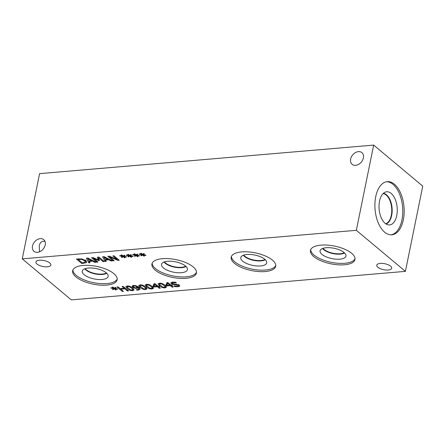 <?xml version="1.0" encoding="UTF-8"?>
<svg xmlns="http://www.w3.org/2000/svg" width="445" height="445" viewBox="0 0 445 445"><rect width="100%" height="100%" fill="white"/><g stroke="black" fill="none" stroke-linecap="round" stroke-linejoin="round"><path stroke-width="0.67" d="M123.193 286.419L128.522 290.874L127.376 290.974L124.772 288.794L120.806 289.133L123.415 291.314L122.275 291.408L116.946 286.953L118.086 286.853L120.178 288.605L124.138 288.265L122.052 286.519L123.193 286.419M124.138 288.265L124.322 287.364M122.275 291.408L122.458 290.507M120.806 289.133L120.929 288.538M124.772 288.794L124.956 287.893M127.376 290.974L127.559 290.073M114.81 288.443L117.591 288.883L117.608 289.244L114.944 288.755L116.29 289.845L115.561 289.906L114.293 288.811L113.197 289.623L112.424 289.328L113.72 288.532L110.939 288.093L110.933 287.731L113.597 288.221L112.251 287.136L112.974 287.075L114.232 288.165L115.35 287.353L116.123 287.654L114.81 288.443L114.977 287.626M113.597 288.221L113.703 287.704M110.939 288.093L111.011 287.743M113.72 288.532L113.864 287.848M113.197 289.623L113.375 288.744M114.293 288.811L114.46 288.004M115.561 289.906L115.678 289.35M114.944 288.755L114.999 288.471M131.542 288.16L129.601 286.825L127.787 286.474L127.064 287.053L130.285 289.756L132.154 290.123L132.86 289.545L131.542 288.16M127.203 285.979L127.064 287.053M133.166 288.455L132.894 289.778L133.094 288.393M127.192 285.979C129.05 285.818 130.891 286.513 132.716 288.06L134.134 289.979L132.744 290.618C130.886 290.785 129.044 290.096 127.214 288.538L125.79 286.619L127.192 285.979M137.833 287.492L135.502 286.085L134.117 285.924L133.289 286.324L133.789 287.081L135.302 287.809L137.833 287.492L138.006 286.625M135.502 286.085L135.603 285.59M134.941 288.265L132.649 287.209L132.115 286.018L133.539 285.434L135.931 285.673L138.84 287.242L140.125 289.194L138.072 290.157L137.021 290.179L136.331 289.606L137.605 289.628L138.946 289.005L138.339 287.926L136.915 288.388L134.941 288.265L135.046 287.743M138.339 287.926L138.529 286.992M137.021 290.179L137.127 289.645M139.641 288.032L139.118 288.154M144.458 287.058L142.517 285.723L140.703 285.367L139.98 285.946L143.201 288.649L145.07 289.022L145.776 288.443L144.458 287.058M140.114 284.872C141.966 284.711 143.807 285.406 145.632 286.958L147.056 288.877L145.66 289.517C143.807 289.684 141.961 288.989 140.131 287.431L138.707 285.518L140.114 284.872L139.98 285.946M146.082 287.353L145.81 288.677L146.01 287.286M145.66 289.517L146.31 287.57M150.916 286.508L148.975 285.173L147.162 284.817L146.438 285.395L149.665 288.099L151.528 288.471L152.234 287.893L150.916 286.508M146.572 284.322C148.424 284.16 150.265 284.856 152.09 286.408L153.514 288.321L152.118 288.961C150.265 289.133 148.419 288.438 146.594 286.88L145.165 284.967L146.572 284.322L146.438 285.395M152.54 286.803L152.268 288.126L152.468 286.736M152.118 288.961L152.768 287.019M153.959 286.485L156.857 286.241L154.771 284.5L153.959 286.485L154.693 283.726M154.771 284.5L154.932 283.71M156.857 286.241L157.035 285.367M158.987 286.057L159.566 286.536L158.537 286.625L160.367 288.154L159.26 288.249L157.43 286.719L153.631 287.042L152.874 286.413L153.981 283.788L155.038 283.699L157.964 286.146L158.987 286.057M153.631 287.042L154.02 285.128L153.575 284.756M157.43 286.719L157.608 285.846M159.26 288.249L159.438 287.375M158.537 286.625L158.648 286.085M163.838 285.401L161.897 284.071L160.078 283.715L159.355 284.294L162.581 286.997L164.444 287.364L165.151 286.786L163.838 285.401M159.499 283.22L159.355 284.294M165.457 285.696L165.19 287.019L165.39 285.634M159.488 283.22C161.346 283.059 163.182 283.754 165.006 285.301L166.43 287.22L165.034 287.859C163.182 288.032 161.34 287.337 159.51 285.779L158.081 283.86L159.488 283.22M165.685 285.913L165.407 285.946M166.875 285.384L169.773 285.134L167.693 283.393L166.875 285.384L167.609 282.625M167.693 283.393L167.854 282.603M169.773 285.134L169.951 284.26M171.909 284.95L172.482 285.434L171.453 285.523L173.289 287.053L172.176 287.147L170.346 285.618L166.547 285.94L165.796 285.312L166.897 282.686L167.96 282.597L170.88 285.039L171.909 284.95M166.547 285.94L166.936 284.021L166.491 283.654M170.346 285.618L170.524 284.744M172.176 287.147L172.354 286.274M171.453 285.523L171.564 284.984M174.629 284.666L172.738 284.394L171.214 283.632L170.813 282.903L172.582 282.113L175.491 282.18L176.337 282.892L173.272 282.62C172.182 282.736 171.865 283.026 172.332 283.471L179.385 285.128L179.736 286.141L177.972 286.741L174.729 286.636L173.839 285.89L177.271 286.235C178.517 286.102 178.862 285.796 178.3 285.328L174.629 284.666L174.746 284.088M172.31 282.141L172.332 283.471M172.738 284.394L172.86 283.788M178.757 284.722L178.551 285.757L178.456 284.583M174.729 286.636L174.846 286.079M71.328 299.902L405.412 271.367L356.334 230.321L22.25 258.857L71.328 299.902M136.609 255.174L139.391 255.619L139.407 255.981L136.743 255.491L138.089 256.581L137.36 256.643L136.092 255.547L134.996 256.359L134.223 256.064L135.525 255.269L132.738 254.829L132.732 254.468L135.397 254.957L134.051 253.873L134.774 253.811L136.031 254.902L137.149 254.089L137.922 254.39L136.609 255.174L136.776 254.362M123.693 256.281L126.475 256.721L126.491 257.082L123.827 256.593L125.173 257.683L124.444 257.744L123.176 256.648L122.08 257.466L121.307 257.171L122.603 256.376L119.822 255.931L119.816 255.569L122.481 256.064L121.135 254.974L121.858 254.913L123.115 256.009L124.233 255.196L125.001 255.491L123.693 256.281L123.86 255.469M98.924 257.088L104.252 261.549L103.112 261.643L98.517 257.805L99.396 260.609L98.701 260.67L93.35 258.245L97.945 262.088L96.877 262.177L91.548 257.722L93.111 257.588L98.223 259.886L97.333 257.227L98.924 257.088M90.007 262.761L88.844 262.862L86.419 258.161L87.826 258.039L96.059 262.244L94.852 262.35L92.582 261.171L89.295 261.449L90.007 262.761M81.886 258.934L85.874 260.664L86.719 262.155L86.347 262.684L81.747 263.468L76.418 259.012L81.886 258.934M106.227 261.376L105.07 261.476L102.645 256.771L104.052 256.654L112.285 260.859L111.078 260.965L108.802 259.785L105.521 260.064L106.227 261.376M113.926 255.808L119.254 260.264L117.975 260.375L109.57 256.86L114.165 260.698L113.097 260.792L107.768 256.337L109.392 256.198L117.079 259.429L112.863 255.897L113.926 255.808M130.151 255.73L132.933 256.17L132.949 256.531L130.285 256.042L131.631 257.132L130.902 257.193L129.634 256.098L128.538 256.915L127.765 256.615L129.067 255.819L126.28 255.38L126.274 255.018L128.939 255.508L127.593 254.423L128.316 254.362L129.573 255.458L130.691 254.646L131.464 254.941L130.151 255.73L130.318 254.913M143.067 254.623L145.849 255.068L145.865 255.43L143.201 254.941L144.547 256.025L143.818 256.086L142.55 254.996L141.454 255.808L140.681 255.513L141.983 254.718L139.202 254.273L139.19 253.911L141.855 254.407L140.509 253.322L141.232 253.255L142.489 254.351L143.607 253.539L144.38 253.839L143.067 254.623L143.234 253.811M390.588 266.171A7.615 3.037 11.5 0 1 391.683 268.229A7.615 3.037 11.5 0 1 385.976 270.015A7.615 3.037 11.5 0 1 377.855 267.256A7.615 3.037 11.5 0 1 376.759 265.198A7.615 3.037 11.5 0 1 382.466 263.412A7.615 3.037 11.5 0 1 390.588 266.171M49.757 262.973A7.615 3.037 11.5 0 1 50.858 265.031A7.615 3.037 11.5 0 1 45.151 266.816A7.615 3.037 11.5 0 1 37.03 264.057A7.615 3.037 11.5 0 1 35.934 261.994A7.615 3.037 11.5 0 1 41.641 260.214A7.615 3.037 11.5 0 1 49.757 262.973M351.7 253.333A22.706 9.056 11.5 0 1 354.971 259.485A22.706 9.056 11.5 0 1 337.955 264.797A22.706 9.056 11.5 0 1 313.736 256.576A22.706 9.056 11.5 0 1 310.465 250.429A22.706 9.056 11.5 0 1 327.481 245.112A22.706 9.056 11.5 0 1 351.7 253.333M272.423 260.108A22.706 9.056 11.5 0 1 275.694 266.255A22.706 9.056 11.5 0 1 258.679 271.572A22.706 9.056 11.5 0 1 234.465 263.351A22.706 9.056 11.5 0 1 231.194 257.199A22.706 9.056 11.5 0 1 248.21 251.887A22.706 9.056 11.5 0 1 272.423 260.108M193.152 266.878A22.706 9.056 11.5 0 1 196.423 273.024A22.706 9.056 11.5 0 1 179.407 278.342A22.706 9.056 11.5 0 1 155.188 270.121A22.706 9.056 11.5 0 1 151.923 263.974A22.706 9.056 11.5 0 1 168.939 258.656A22.706 9.056 11.5 0 1 193.152 266.878M113.876 273.647A22.706 9.056 11.5 0 1 117.146 279.799A22.706 9.056 11.5 0 1 100.131 285.111A22.706 9.056 11.5 0 1 75.917 276.89A22.706 9.056 11.5 0 1 72.646 270.744A22.706 9.056 11.5 0 1 89.662 265.431A22.706 9.056 11.5 0 1 113.876 273.647M135.397 254.957L135.502 254.44M132.738 254.829L132.81 254.479M135.525 255.269L135.664 254.585M134.996 256.359L135.18 255.48M136.092 255.547L136.259 254.74M137.36 256.643L137.477 256.086M136.743 255.491L136.799 255.208M122.481 256.064L122.586 255.547M119.822 255.931L119.894 255.586M122.603 256.376L122.748 255.686M122.08 257.466L122.258 256.581M123.176 256.648L123.337 255.842M124.444 257.744L124.555 257.188M123.827 256.593L123.882 256.309M98.223 259.886L98.595 258.05M98.534 257.733L98.339 257.143M96.877 262.177L97.043 261.337M93.35 258.245L93.456 257.744M98.701 260.67L98.979 259.279M98.517 257.805L98.662 257.115M103.112 261.643L103.296 260.742M91.664 260.692L87.821 258.706L89.006 260.92L91.664 260.692L91.792 260.064M87.821 258.706L87.943 258.1M88.844 262.862L89.239 260.948M89.295 261.449L89.412 260.887M92.582 261.171L92.71 260.536M94.852 262.35L94.985 261.699M87.893 258.345L87.743 258.044M78.175 259.429L82.275 262.862L85.173 262.283L84.672 260.759L81.641 259.424L78.175 259.429L78.292 258.851M81.641 259.424L81.747 258.912M85.173 262.283L85.818 260.008M81.747 263.468L81.93 262.567M86.247 261.015L85.574 261.198M86.347 262.684L86.591 261.482M107.885 259.307L104.047 257.321L105.231 259.535L107.885 259.307L108.013 258.679M104.047 257.321L104.169 256.715M105.07 261.476L105.459 259.557M105.521 260.064L105.637 259.496M108.802 259.785L108.936 259.151M111.078 260.965L111.206 260.314M104.119 256.96L103.963 256.659M117.079 259.429L117.252 258.589M113.097 260.792L113.269 259.952M109.57 256.86L109.681 256.314M117.975 260.375L118.181 259.363M128.939 255.508L129.044 254.996M126.28 255.38L126.352 255.03M129.067 255.819L129.206 255.135M128.538 256.915L128.716 256.031M129.634 256.098L129.801 255.291M130.902 257.193L131.019 256.637M130.285 256.042L130.34 255.758M141.855 254.407L141.961 253.889M139.202 254.273L139.268 253.928M141.983 254.718L142.122 254.028M141.454 255.808L141.638 254.929M142.55 254.996L142.717 254.19M143.818 256.086L143.935 255.53M143.201 254.941L143.257 254.657M350.649 159.026A7.615 5.618 129.9 0 1 355.377 152.624A7.615 5.618 129.9 0 1 361.902 152.641A7.615 5.618 129.9 0 1 361.329 162.086A7.615 5.618 129.9 0 1 352.128 164.322A7.615 5.618 129.9 0 1 350.649 159.026M39.833 251.67L41.163 250.919M32.496 246.018A7.615 5.618 129.9 0 1 37.224 239.621A7.615 5.618 129.9 0 1 43.744 239.633A7.615 5.618 129.9 0 1 43.171 249.083A7.615 5.618 129.9 0 1 33.976 251.314A7.615 5.618 129.9 0 1 32.496 246.018M44.995 241.39C42.047 240.723 40.128 242.18 39.238 245.762L39.494 251.82M355.043 258.712A22.706 9.056 11.5 0 1 337.332 263.218A22.706 9.056 11.5 0 1 314.048 255.068A22.706 9.056 11.5 0 1 310.705 249.69M344.08 252.504A13.222 5.273 11.5 0 1 346.026 255.591A13.222 5.273 11.5 0 1 336.654 259.213A13.222 5.273 11.5 0 1 321.974 254.39A13.222 5.273 11.5 0 1 320.222 250.346A13.222 5.273 11.5 0 1 330.563 247.765A13.222 5.273 11.5 0 1 344.08 252.504M344.558 252.927A12.137 4.839 11.5 0 1 334.418 253.861A12.137 4.839 11.5 0 1 323.81 249.728A12.137 4.839 11.5 0 1 322.614 248.466M322.987 248.332A11.87 4.734 -168.5 0 0 324.088 249.467A11.87 4.734 -168.5 0 0 344.263 252.66M275.767 265.481A22.706 9.056 11.5 0 1 258.055 269.987A22.706 9.056 11.5 0 1 234.771 261.838A22.706 9.056 11.5 0 1 231.428 256.465M264.803 259.274A13.222 5.273 11.5 0 1 266.75 262.366A13.222 5.273 11.5 0 1 257.382 265.988A13.222 5.273 11.5 0 1 242.697 261.165A13.222 5.273 11.5 0 1 240.945 257.115A13.222 5.273 11.5 0 1 251.292 254.534A13.222 5.273 11.5 0 1 264.803 259.274M265.281 259.702A12.137 4.839 11.5 0 1 255.141 260.631A12.137 4.839 11.5 0 1 244.539 256.504A12.137 4.839 11.5 0 1 243.343 255.235M243.715 255.102A11.87 4.734 -168.5 0 0 244.811 256.242A11.87 4.734 -168.5 0 0 264.986 259.429M196.495 272.257A22.706 9.056 11.5 0 1 178.784 276.757A22.706 9.056 11.5 0 1 155.5 268.613A22.706 9.056 11.5 0 1 152.157 263.234M185.532 266.043A13.222 5.273 11.5 0 1 187.479 269.136A13.222 5.273 11.5 0 1 178.106 272.757A13.222 5.273 11.5 0 1 163.426 267.935A13.222 5.273 11.5 0 1 161.674 263.885A13.222 5.273 11.5 0 1 172.02 261.304A13.222 5.273 11.5 0 1 185.532 266.043M186.01 266.472A12.137 4.839 11.5 0 1 175.87 267.406A12.137 4.839 11.5 0 1 165.262 263.273A12.137 4.839 11.5 0 1 164.066 262.01M164.444 261.877A11.87 4.734 -168.5 0 0 165.54 263.012A11.87 4.734 -168.5 0 0 185.715 266.205M106.444 272.974A11.87 4.734 11.5 0 1 86.263 269.781A11.87 4.734 11.5 0 1 85.167 268.647M117.219 279.026A22.706 9.056 11.5 0 1 99.513 283.532A22.706 9.056 11.5 0 1 76.223 275.383A22.706 9.056 11.5 0 1 72.88 270.004M106.255 272.818A13.222 5.273 11.5 0 1 108.202 275.911A13.222 5.273 11.5 0 1 98.835 279.527A13.222 5.273 11.5 0 1 84.15 274.704A13.222 5.273 11.5 0 1 82.397 270.66A13.222 5.273 11.5 0 1 92.744 268.079A13.222 5.273 11.5 0 1 106.255 272.818M106.733 273.247A12.137 4.839 11.5 0 1 96.593 274.176A12.137 4.839 11.5 0 1 85.991 270.048A12.137 4.839 11.5 0 1 84.795 268.78M383.095 193.603A15.23 8.288 -94.9 0 1 391.305 215.347A15.23 8.288 -94.9 0 1 385.67 223.74M386.572 181.732A26.689 14.524 -94.9 0 1 393.018 184.369A26.689 14.524 -94.9 0 1 402.753 213.038A26.689 14.524 -94.9 0 1 391.111 234.854M384.664 232.218A26.689 14.524 -94.9 0 1 374.951 202.909A26.689 14.524 -94.9 0 1 387.267 181.638A26.689 14.524 -94.9 0 1 394.42 184.247A26.689 14.524 -94.9 0 1 404.127 213.55A26.689 14.524 -94.9 0 1 391.811 234.821A26.689 14.524 -94.9 0 1 384.664 232.218M391.177 193.403A16.637 9.056 -94.9 0 1 397.151 212.782A16.637 9.056 -94.9 0 1 388.296 224.875A16.637 9.056 -94.9 0 1 385.097 223.301A16.637 9.056 -94.9 0 1 379.007 206.168A16.637 9.056 -94.9 0 1 385.492 192.04A16.637 9.056 -94.9 0 1 391.177 193.403M386.494 194.804A15.497 8.433 -94.9 0 1 392.162 210.88A15.497 8.433 -94.9 0 1 386.004 223.969A15.497 8.433 -94.9 0 0 392.156 210.874A15.497 8.433 -94.9 0 0 386.488 194.804A15.497 8.433 -94.9 0 0 383.39 193.319A15.497 8.433 -94.9 0 1 386.488 194.804M405.412 271.367L422.75 186.143L373.672 145.098L39.588 173.633L22.25 258.857M373.672 145.098L356.334 230.321M129.601 286.825L129.712 286.285M127.214 288.538L127.415 287.548M132.744 290.618L133.133 288.699M134.117 285.924L134.223 285.412M137.516 287.209L137.677 286.413M132.649 287.209L132.988 285.523M136.915 288.388L137.038 287.804M138.072 290.157L138.195 289.539M142.517 285.723L142.628 285.184M140.131 287.431L140.336 286.441M148.975 285.173L149.086 284.633M146.594 286.88L146.794 285.89M161.897 284.071L162.002 283.526M159.51 285.779L159.71 284.789M165.034 287.859L165.429 285.94M177.972 286.741L178.1 286.096M173.272 282.62L173.389 282.069M171.214 283.632L171.481 282.325M176.426 284.733L176.543 284.166M79.049 259.352L79.16 258.79M84.672 260.759L84.834 259.952M83.727 263.301L83.849 262.706M133.289 286.324L133.467 285.445M139.335 287.086L138.946 289.005"/></g></svg>
